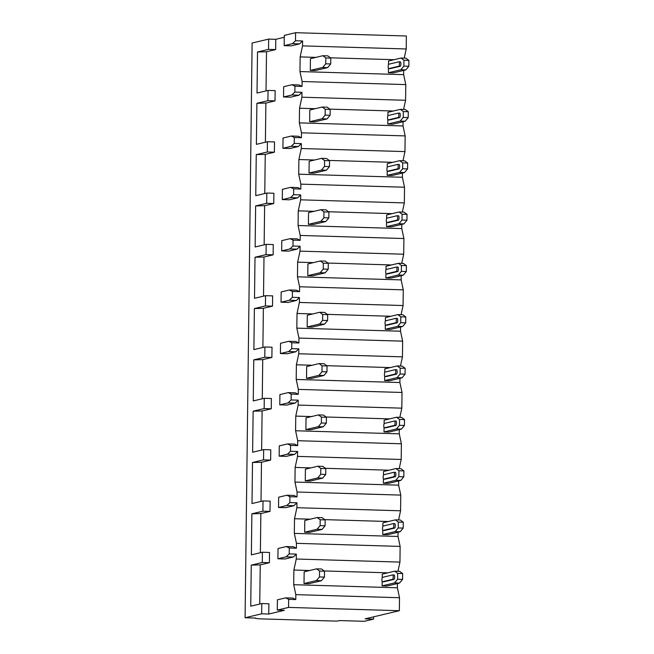 <?xml version="1.0" encoding="UTF-8"?>
<svg xmlns="http://www.w3.org/2000/svg" width="654" height="654" viewBox="0 0 654 654"><rect width="100%" height="100%" fill="white"/><g stroke="black" fill="none" stroke-linecap="round" stroke-linejoin="round"><path stroke-width="0.98" d="M284.277 37.294L275.775 39.314L268.671 39.101L252.109 43.041L245.087 617.752L255.739 618.071A9.548 0.629 -179.3 0 0 255.42 618.226A9.548 0.629 -179.3 0 0 262.524 618.929L337.088 621.145L339.532 620.564L364.392 621.3L373.614 619.109L365.096 618.856L399.349 610.705L288.569 607.411L277.28 610.092L284.376 610.305L268.753 614.024L261.649 613.812L245.087 617.752M404.229 58.141L406.216 48.968L406.371 35.995L295.592 32.7L284.294 35.39L284.171 45.649L291.275 45.862L299.557 43.892L302.598 40.973L302.532 45.886L300.145 56.906L299.965 71.564L302.099 81.513L302.042 86.426L294.938 86.214L294.864 92.075L301.968 92.288L298.927 95.206L290.646 97.176L283.542 96.964L283.673 86.704L291.954 84.726L294.938 86.214M268.753 614.024L268.876 603.756L261.78 603.552L261.649 613.812M269.383 562.71L269.505 552.45L262.401 552.238L262.279 562.497L269.383 562.71L260.235 564.884L259.752 604.034M270.004 511.395L270.135 501.136L263.031 500.923L262.908 511.183L270.004 511.395L260.856 513.57L260.382 552.72M270.633 460.081L270.756 449.821L263.66 449.609L263.529 459.868L270.633 460.081L261.486 462.264L261.011 501.405M271.263 408.766L271.385 398.507L264.281 398.294L264.159 408.562L271.263 408.766L262.115 410.949L261.633 450.091M271.884 357.46L272.015 347.192L264.911 346.98L264.788 357.248L271.884 357.46L262.736 359.635L262.262 398.776M272.514 306.146L272.644 295.878L265.54 295.673L265.418 305.933L272.514 306.146L263.366 308.32L262.892 347.462M273.143 254.831L273.266 244.571L266.17 244.359L266.039 254.619L273.143 254.831L263.995 257.006L263.513 296.148M273.773 203.517L273.895 193.257L266.791 193.044L266.668 203.304L273.773 203.517L264.617 205.691L264.142 244.841M274.394 152.202L274.525 141.943L267.421 141.73L267.298 151.99L274.394 152.202L265.246 154.377L264.772 193.527M275.023 100.888L275.146 90.628L268.05 90.415L267.919 100.683L275.023 100.888L265.876 103.07L265.393 142.212M275.775 39.314L275.653 49.581L268.549 49.369L268.671 39.101M261.78 603.552L250.744 606.176L251.25 565.121L262.279 562.497M301.968 92.288L301.911 97.201L299.524 108.221L299.344 122.878L301.469 132.827L301.412 137.741L294.308 137.528L294.243 143.389L301.339 143.602L301.281 148.515L298.894 159.535L298.714 174.193L300.848 184.142L300.783 189.047L293.687 188.843L293.613 194.704L300.717 194.917L300.652 199.83L298.265 210.85L298.085 225.507L300.219 235.448L300.161 240.361L293.057 240.149L292.984 246.018L300.088 246.231L300.031 251.136L297.644 262.156L297.464 276.822L299.589 286.763L299.532 291.676L292.428 291.463L292.363 297.333L299.458 297.537L299.401 302.45L297.014 313.47L296.834 328.136L298.968 338.077L298.903 342.99L291.807 342.778L291.733 348.639L298.837 348.852L298.772 353.765L296.385 364.785L296.205 379.443L298.338 389.392L298.281 394.305L291.177 394.092L291.104 399.954L298.208 400.166L298.15 405.079L295.763 416.099L295.583 430.757L297.709 440.706L297.652 445.619L290.548 445.407L290.482 451.268L297.578 451.481L297.521 456.394L295.134 467.414L294.954 482.072L297.088 492.021L297.022 496.926L289.926 496.721L289.853 502.583L296.949 502.795L296.891 507.708L294.504 518.728L294.325 533.386L296.458 543.335L296.401 548.24L289.297 548.027L289.223 553.897L296.327 554.11L296.262 559.015L293.875 570.035L293.703 584.701L295.829 594.641L295.772 599.554L292.788 598.075L285.684 597.862L277.402 599.832L277.28 610.092M268.05 90.415L257.014 93.04L257.521 51.993L268.549 49.369M267.421 141.73L256.393 144.354L256.891 103.307L267.919 100.683M266.791 193.044L255.763 195.669L256.262 154.614L267.298 151.99M266.17 244.359L255.134 246.983L255.64 205.928L266.668 203.304M265.54 295.673L254.512 298.298L255.011 257.243L266.039 254.619M264.911 346.98L253.883 349.604L254.381 308.557L265.418 305.933M264.281 398.294L253.253 400.918L253.752 359.872L264.788 357.248M263.66 449.609L252.624 452.233L253.131 411.186L264.159 408.562M263.031 500.923L252.003 503.547L252.501 462.492L263.529 459.868M262.401 552.238L251.373 554.862L251.872 513.807L262.908 511.183M266.023 90.898L266.505 51.756L257.521 51.993M291.954 84.726L299.058 84.938L302.042 86.426M294.308 137.528L291.324 136.04L298.428 136.253L301.412 137.741M301.339 143.602L298.306 146.521L290.016 148.491L282.92 148.278L283.043 138.01L291.324 136.04M293.687 188.843L290.703 187.355L297.799 187.567L300.783 189.047M300.717 194.917L297.676 197.827L289.395 199.797L282.291 199.593L282.414 189.325L290.703 187.355M293.057 240.149L290.074 238.669L297.178 238.882L300.161 240.361M300.088 246.231L297.047 249.141L288.766 251.111L281.661 250.899L281.792 240.639L290.074 238.669M292.428 291.463L289.444 289.984L296.548 290.196L299.532 291.676M299.458 297.537L296.425 300.456L288.136 302.426L281.04 302.213L281.163 291.954L289.444 289.984M291.807 342.778L288.823 341.298L295.919 341.511L298.903 342.99M298.837 348.852L295.796 351.77L287.515 353.74L280.411 353.528L280.533 343.268L288.823 341.298M291.177 394.092L288.193 392.613L295.289 392.817L298.281 394.305M298.208 400.166L295.167 403.085L286.885 405.055L279.781 404.842L279.912 394.583L288.193 392.613M290.548 445.407L287.564 443.919L294.668 444.131L297.652 445.619M297.578 451.481L294.537 454.399L286.256 456.369L279.16 456.157L279.283 445.889L287.564 443.919M289.926 496.721L286.934 495.233L294.038 495.446L297.022 496.926M296.949 502.795L293.916 505.706L285.635 507.684L278.53 507.471L278.653 497.204L286.934 495.233M289.297 548.027L286.313 546.548L293.409 546.76L296.401 548.24M296.327 554.11L293.286 557.02L285.005 558.99L277.901 558.786L278.032 548.518L286.313 546.548M275.653 49.581L266.505 51.756M300.145 56.906L315.907 57.372M330.425 57.805L394.019 59.694M406.216 48.968L302.532 45.886M397.428 583.556L397.379 587.783L399.512 597.723L399.349 610.705M398.057 532.242L398.008 536.468L400.134 546.417L399.946 562.105L397.959 571.277M398.687 480.927L398.629 485.154L400.763 495.103L400.575 510.79L398.588 519.963M399.316 429.613L399.259 433.839L401.392 443.788L401.196 459.476L399.21 468.648M399.937 378.298L399.888 382.533L402.022 392.474L401.826 408.161L399.839 417.334M400.567 326.984L400.518 331.218L402.643 341.159L402.455 356.847L400.469 366.019M401.196 275.669L401.139 279.904L403.273 289.845L403.077 305.532L401.09 314.705M401.818 224.363L401.769 228.589L403.902 238.538L403.706 254.218L401.719 263.399M402.447 173.048L402.398 177.275L404.524 187.224L404.336 202.912L402.349 212.084M403.077 121.734L403.019 125.96L405.153 135.909L404.965 151.597L402.97 160.77M403.698 70.419L403.649 74.646L405.782 84.595L405.586 100.283L403.6 109.455M399.512 597.723L295.829 594.641M295.772 599.554L288.667 599.342L288.569 607.411M400.134 546.417L296.458 543.335M399.946 562.105L296.262 559.015M400.763 495.103L297.088 492.021M400.575 510.79L296.891 507.708M401.392 443.788L297.709 440.706M401.196 459.476L297.521 456.394M402.022 392.474L298.338 389.392M401.826 408.161L298.15 405.079M402.643 341.159L298.968 338.077M402.455 356.847L298.772 353.765M403.273 289.845L299.589 286.763M403.077 305.532L299.401 302.45M403.902 238.538L300.219 235.448M403.706 254.218L300.031 251.136M404.524 187.224L300.848 184.142M404.336 202.912L300.652 199.83M405.153 135.909L301.469 132.827M404.965 151.597L301.281 148.515M295.592 32.7L295.494 40.761L302.598 40.973M405.782 84.595L302.099 81.513M405.586 100.283L301.911 97.201M293.703 584.701L397.379 587.783M293.875 570.035L309.636 570.509M324.155 570.942L387.757 572.83M382.181 581.553L382.132 585.861L394.55 582.91L397.599 579.256L402.57 579.403L402.643 573.542L397.673 573.394L394.697 571.179L382.271 574.13L382.23 577.686M382.132 585.861L387.103 586.009L399.52 583.057L402.57 579.403M319.561 571.073L316.585 568.857L304.159 571.809L304.012 583.54L308.982 583.687L321.408 580.736L324.458 577.081L324.531 571.22L319.561 571.073L319.487 576.934L324.458 577.081M394.697 571.179L399.668 571.326L402.643 573.542M394.55 582.91L399.52 583.057M397.673 573.394L397.599 579.256M383.792 581.79A2.207 0.564 -88.3 0 0 383.833 581.798A2.207 0.564 -88.3 0 0 383.865 581.79L394.035 579.379A2.207 0.564 -88.3 0 0 394.624 577.114A2.207 0.564 -88.3 0 0 394.125 574.972A2.207 0.564 -88.3 0 0 394.084 574.98L392.743 574.94M304.012 583.54L316.438 580.58L321.408 580.736M316.438 580.58L319.487 576.934M316.585 568.857L321.555 569.005L324.531 571.22M392.613 579.33L382.451 581.749A2.207 0.564 91.7 0 1 382.41 581.758A2.207 0.564 91.7 0 1 381.911 579.607A2.207 0.564 91.7 0 1 382.5 577.351L392.67 574.931A2.207 0.564 91.7 0 1 392.702 574.931A2.207 0.564 91.7 0 1 393.201 577.073A2.207 0.564 91.7 0 1 392.613 579.33L394.035 579.379M288.667 599.342L285.684 597.862M277.901 558.786L286.182 556.807L289.223 553.897M278.53 507.471L286.812 505.501L289.853 502.583M279.16 456.157L287.441 454.187L290.482 451.268M279.781 404.842L288.062 402.872L291.104 399.954M280.411 353.528L288.692 351.558L291.733 348.639M281.04 302.213L289.321 300.243L292.363 297.333M281.661 250.899L289.951 248.929L292.984 246.018M282.291 199.593L290.572 197.622L293.613 194.704M282.92 148.278L291.202 146.308L294.243 143.389M283.542 96.964L291.831 94.993L294.864 92.075M284.171 45.649L292.452 43.679L295.494 40.761M251.872 513.807L260.856 513.57M286.812 505.501L293.916 505.706M286.182 556.807L293.286 557.02M251.25 565.121L260.235 564.884M252.501 462.492L261.486 462.264M287.441 454.187L294.537 454.399M253.131 411.186L262.115 410.949M288.062 402.872L295.167 403.085M253.752 359.872L262.736 359.635M288.692 351.558L295.796 351.77M254.381 308.557L263.366 308.32M289.321 300.243L296.425 300.456M255.011 257.243L263.995 257.006M289.951 248.929L297.047 249.141M255.64 205.928L264.617 205.691M290.572 197.622L297.676 197.827M256.262 154.614L265.246 154.377M291.202 146.308L298.306 146.521M256.891 103.307L265.876 103.07M291.831 94.993L298.927 95.206M292.452 43.679L299.557 43.892M373.638 616.82L373.614 619.109M294.325 533.386L398.008 536.468M294.504 518.728L310.266 519.194M324.776 519.628L388.378 521.516M382.811 530.239L382.753 534.547L395.179 531.596L398.229 527.942L403.199 528.089L403.273 522.227L398.302 522.08L395.327 519.865L382.901 522.824L382.86 526.372M382.753 534.547L387.724 534.694L400.15 531.743L403.199 528.089M320.182 519.758L317.206 517.543L304.789 520.494L304.641 532.225L309.612 532.372L322.038 529.421L325.087 525.767L325.152 519.905L320.182 519.758L320.117 525.62L325.087 525.767M395.327 519.865L400.297 520.012L403.273 522.227M395.179 531.596L400.15 531.743M398.302 522.08L398.229 527.942M384.421 530.476A2.207 0.564 -88.3 0 0 384.454 530.484A2.207 0.564 -88.3 0 0 384.495 530.484L394.664 528.064A2.207 0.564 -88.3 0 0 395.253 525.808A2.207 0.564 -88.3 0 0 394.754 523.658A2.207 0.564 -88.3 0 0 394.714 523.666L393.373 523.625M304.641 532.225L317.067 529.274L322.038 529.421M317.067 529.274L320.117 525.62M317.206 517.543L322.177 517.69L325.152 519.905M393.242 528.023L383.072 530.435A2.207 0.564 91.7 0 1 383.04 530.443A2.207 0.564 91.7 0 1 382.541 528.301A2.207 0.564 91.7 0 1 383.13 526.037L393.291 523.625A2.207 0.564 91.7 0 1 393.332 523.617A2.207 0.564 91.7 0 1 393.831 525.759A2.207 0.564 91.7 0 1 393.242 528.023L394.664 528.064M294.954 482.072L398.629 485.154M295.134 467.414L310.895 467.88M325.406 468.313L389.007 470.201M383.432 478.924L383.383 483.232L395.809 480.281L398.858 476.635L403.829 476.782L403.894 470.913L398.924 470.766L395.948 468.55L383.53 471.509L383.481 475.057M383.383 483.232L388.353 483.38L400.779 480.428L403.829 476.782M320.812 468.444L317.836 466.228L305.41 469.188L305.271 480.911L310.241 481.058L322.667 478.107L325.708 474.452L325.782 468.591L320.812 468.444L320.738 474.305L325.708 474.452M395.948 468.55L400.918 468.697L403.894 470.913M395.809 480.281L400.779 480.428M398.924 470.766L398.858 476.635M385.043 479.161A2.207 0.564 -88.3 0 0 385.083 479.169A2.207 0.564 -88.3 0 0 385.124 479.169L395.286 476.75A2.207 0.564 -88.3 0 0 395.874 474.493A2.207 0.564 -88.3 0 0 395.376 472.343A2.207 0.564 -88.3 0 0 395.343 472.351L393.994 472.311M305.271 480.911L317.689 477.96L322.667 478.107M317.689 477.96L320.738 474.305M317.836 466.228L322.806 466.376L325.782 468.591M393.863 476.709L383.702 479.129A2.207 0.564 91.7 0 1 383.661 479.129A2.207 0.564 91.7 0 1 383.162 476.987A2.207 0.564 91.7 0 1 383.759 474.73L393.921 472.311A2.207 0.564 91.7 0 1 393.961 472.302A2.207 0.564 91.7 0 1 394.46 474.452A2.207 0.564 91.7 0 1 393.863 476.709L395.286 476.75M295.583 430.757L399.259 433.839M295.763 416.099L311.517 416.565M326.035 416.999L389.637 418.887M384.062 427.61L384.012 431.926L396.43 428.967L399.48 425.321L404.45 425.468L404.524 419.598L399.553 419.451L396.577 417.236L384.151 420.195L384.111 423.743M384.012 431.926L388.983 432.073L401.409 429.114L404.45 425.468M321.441 417.129L318.465 414.914L306.039 417.873L305.892 429.596L310.863 429.743L323.289 426.792L326.338 423.146L326.411 417.277L321.441 417.129L321.367 422.999L326.338 423.146M396.577 417.236L401.548 417.383L404.524 419.598M396.43 428.967L401.409 429.114M399.553 419.451L399.48 425.321M385.672 427.855A2.207 0.564 -88.3 0 0 385.713 427.855A2.207 0.564 -88.3 0 0 385.746 427.855L395.915 425.435A2.207 0.564 -88.3 0 0 396.504 423.179A2.207 0.564 -88.3 0 0 396.005 421.037A2.207 0.564 -88.3 0 0 395.964 421.037L394.624 420.996M305.892 429.596L318.318 426.645L323.289 426.792M318.318 426.645L321.367 422.999M318.465 414.914L323.436 415.061L326.411 417.277M394.493 425.394L384.331 427.814A2.207 0.564 91.7 0 1 384.29 427.814A2.207 0.564 91.7 0 1 383.792 425.672A2.207 0.564 91.7 0 1 384.38 423.416L394.55 420.996A2.207 0.564 91.7 0 1 394.583 420.988A2.207 0.564 91.7 0 1 395.081 423.138A2.207 0.564 91.7 0 1 394.493 425.394L395.915 425.435M296.205 379.443L399.888 382.533M296.385 364.785L312.146 365.251M326.657 365.684L390.258 367.581M384.691 376.295L384.634 380.612L397.06 377.652L400.109 374.006L405.079 374.153L405.153 368.292L400.183 368.137L397.207 365.921L384.781 368.881L384.74 372.428M384.634 380.612L389.604 380.759L402.03 377.799L405.079 374.153M322.062 365.815L319.087 363.599L306.669 366.559L306.522 378.29L311.492 378.437L323.918 375.478L326.967 371.832L327.033 365.962L322.062 365.815L321.997 371.685L326.967 371.832M397.207 365.921L402.177 366.077L405.153 368.292M397.06 377.652L402.03 377.799M400.183 368.137L400.109 374.006M386.301 376.541A2.207 0.564 -88.3 0 0 386.334 376.549A2.207 0.564 -88.3 0 0 386.375 376.541L396.545 374.121A2.207 0.564 -88.3 0 0 397.133 371.864A2.207 0.564 -88.3 0 0 396.635 369.723A2.207 0.564 -88.3 0 0 396.594 369.723L395.253 369.682M306.522 378.29L318.948 375.331L323.918 375.478M318.948 375.331L321.997 371.685M319.087 363.599L324.057 363.747L327.033 365.962M395.122 374.08L384.953 376.5A2.207 0.564 91.7 0 1 384.92 376.5A2.207 0.564 91.7 0 1 384.421 374.358A2.207 0.564 91.7 0 1 385.01 372.101L395.171 369.682A2.207 0.564 91.7 0 1 395.212 369.682A2.207 0.564 91.7 0 1 395.711 371.824A2.207 0.564 91.7 0 1 395.122 374.08L396.545 374.121M296.834 328.136L400.518 331.218M297.014 313.47L312.776 313.945M327.286 314.37L390.888 316.266M385.32 324.981L385.263 329.297L397.689 326.338L400.738 322.692L405.709 322.839L405.782 316.977L400.804 316.83L397.828 314.615L385.41 317.566L385.361 321.114M385.263 329.297L390.234 329.444L402.66 326.485L405.709 322.839M322.692 314.509L319.716 312.285L307.29 315.244L307.151 326.975L312.122 327.123L324.548 324.163L327.589 320.517L327.662 314.656L322.692 314.509L322.618 320.37L327.589 320.517M397.828 314.615L402.799 314.762L405.782 316.977M397.689 326.338L402.66 326.485M400.804 316.83L400.738 322.692M386.923 325.226A2.207 0.564 -88.3 0 0 386.964 325.234A2.207 0.564 -88.3 0 0 387.005 325.226L397.166 322.806A2.207 0.564 -88.3 0 0 397.755 320.55A2.207 0.564 -88.3 0 0 397.264 318.408A2.207 0.564 -88.3 0 0 397.223 318.408L395.883 318.367M307.151 326.975L319.577 324.016L324.548 324.163M319.577 324.016L322.618 320.37M319.716 312.285L324.686 312.44L327.662 314.656M395.752 322.765L385.582 325.185A2.207 0.564 91.7 0 1 385.541 325.193A2.207 0.564 91.7 0 1 385.043 323.043A2.207 0.564 91.7 0 1 385.639 320.787L395.801 318.367A2.207 0.564 91.7 0 1 395.842 318.367A2.207 0.564 91.7 0 1 396.34 320.509A2.207 0.564 91.7 0 1 395.752 322.765L397.166 322.806M297.464 276.822L401.139 279.904M297.644 262.156L313.397 262.63M327.916 263.055L391.517 264.952M385.942 273.666L385.893 277.983L398.319 275.023L401.36 271.377L406.33 271.524L406.404 265.663L401.433 265.516L398.458 263.3L386.032 266.252L385.991 269.808M385.893 277.983L390.863 278.13L403.289 275.179L406.33 271.524M323.321 263.194L320.346 260.979L307.92 263.93L307.772 275.661L312.751 275.808L325.169 272.849L328.218 269.203L328.292 263.341L323.321 263.194L323.248 269.056L328.218 269.203M398.458 263.3L403.428 263.448L406.404 265.663M398.319 275.023L403.289 275.179M401.433 265.516L401.36 271.377M387.552 273.912A2.207 0.564 -88.3 0 0 387.593 273.92A2.207 0.564 -88.3 0 0 387.634 273.912L397.796 271.5A2.207 0.564 -88.3 0 0 398.384 269.235A2.207 0.564 -88.3 0 0 397.885 267.094A2.207 0.564 -88.3 0 0 397.853 267.102L396.504 267.061M307.772 275.661L320.198 272.702L325.169 272.849M320.198 272.702L323.248 269.056M320.346 260.979L325.316 261.126L328.292 263.341M396.373 271.451L386.212 273.871A2.207 0.564 91.7 0 1 386.171 273.879A2.207 0.564 91.7 0 1 385.672 271.729A2.207 0.564 91.7 0 1 386.261 269.473L396.43 267.053A2.207 0.564 91.7 0 1 396.471 267.053A2.207 0.564 91.7 0 1 396.962 269.195A2.207 0.564 91.7 0 1 396.373 271.451L397.796 271.5M298.085 225.507L401.769 228.589M298.265 210.85L314.026 211.316M328.545 211.749L392.138 213.637M386.571 222.36L386.522 226.668L398.94 223.717L401.989 220.063L406.96 220.21L407.033 214.349L402.063 214.201L399.087 211.986L386.661 214.937L386.62 218.493M386.522 226.668L391.493 226.815L403.91 223.864L406.96 220.21M323.943 211.88L320.967 209.664L308.549 212.615L308.402 224.347L313.372 224.494L325.798 221.542L328.848 217.888L328.921 212.027L323.943 211.88L323.877 217.741L328.848 217.888M399.087 211.986L404.058 212.133L407.033 214.349M398.94 223.717L403.91 223.864M402.063 214.201L401.989 220.063M388.182 222.597A2.207 0.564 -88.3 0 0 388.214 222.605A2.207 0.564 -88.3 0 0 388.255 222.605L398.425 220.185A2.207 0.564 -88.3 0 0 399.014 217.921A2.207 0.564 -88.3 0 0 398.515 215.779A2.207 0.564 -88.3 0 0 398.474 215.787L397.133 215.746M308.402 224.347L320.828 221.387L325.798 221.542M320.828 221.387L323.877 217.741M320.967 209.664L325.937 209.811L328.921 212.027M397.003 220.145L386.833 222.556A2.207 0.564 91.7 0 1 386.8 222.564A2.207 0.564 91.7 0 1 386.301 220.423A2.207 0.564 91.7 0 1 386.89 218.158L397.052 215.746A2.207 0.564 91.7 0 1 397.092 215.738A2.207 0.564 91.7 0 1 397.591 217.88A2.207 0.564 91.7 0 1 397.003 220.145L398.425 220.185M298.714 174.193L402.398 177.275M298.894 159.535L314.656 160.001M329.166 160.434L392.768 162.323M387.201 171.046L387.143 175.354L399.569 172.403L402.619 168.748L407.589 168.904L407.663 163.034L402.692 162.887L399.708 160.671L387.291 163.631L387.242 167.179M387.143 175.354L392.114 175.501L404.54 172.55L407.589 168.904M324.572 160.565L321.596 158.35L309.17 161.301L309.031 173.032L314.002 173.179L326.428 170.228L329.469 166.574L329.542 160.712L324.572 160.565L324.498 166.427L329.469 166.574M399.708 160.671L404.687 160.819L407.663 163.034M399.569 172.403L404.54 172.55M402.692 162.887L402.619 168.748M388.803 171.283A2.207 0.564 -88.3 0 0 388.844 171.291A2.207 0.564 -88.3 0 0 388.885 171.291L399.046 168.871A2.207 0.564 -88.3 0 0 399.643 166.615A2.207 0.564 -88.3 0 0 399.144 164.465A2.207 0.564 -88.3 0 0 399.103 164.473L397.763 164.432M309.031 173.032L321.457 170.081L326.428 170.228M321.457 170.081L324.498 166.427M321.596 158.35L326.567 158.497L329.542 160.712M397.632 168.83L387.462 171.242A2.207 0.564 91.7 0 1 387.421 171.25A2.207 0.564 91.7 0 1 386.931 169.108A2.207 0.564 91.7 0 1 387.52 166.844L397.681 164.432A2.207 0.564 91.7 0 1 397.722 164.424A2.207 0.564 91.7 0 1 398.221 166.566A2.207 0.564 91.7 0 1 397.632 168.83L399.046 168.871M299.344 122.878L403.019 125.96M299.524 108.221L315.277 108.687M329.796 109.12L393.397 111.008M387.822 119.731L387.773 124.039L400.199 121.088L403.24 117.442L408.21 117.589L408.284 111.72L403.314 111.572L400.338 109.357L387.912 112.316L387.871 115.864M387.773 124.039L392.743 124.195L405.169 121.235L408.21 117.589M325.202 109.251L322.226 107.035L309.8 109.995L309.661 121.718L314.631 121.865L327.049 118.914L330.098 115.267L330.172 109.398L325.202 109.251L325.128 115.112L330.098 115.267M400.338 109.357L405.308 109.504L408.284 111.72M400.199 121.088L405.169 121.235M403.314 111.572L403.24 117.442M389.432 119.976A2.207 0.564 -88.3 0 0 389.473 119.976A2.207 0.564 -88.3 0 0 389.514 119.976L399.676 117.557A2.207 0.564 -88.3 0 0 400.264 115.3A2.207 0.564 -88.3 0 0 399.766 113.15A2.207 0.564 -88.3 0 0 399.733 113.158L398.384 113.117A2.207 0.564 91.7 0 1 398.85 115.259A2.207 0.564 91.7 0 1 398.253 117.516L399.676 117.557M309.661 121.718L322.079 118.766L327.049 118.914M322.079 118.766L325.128 115.112M322.226 107.035L327.196 107.182L330.172 109.398M398.253 117.516L388.092 119.935A2.207 0.564 91.7 0 1 388.051 119.935A2.207 0.564 91.7 0 1 387.552 117.794A2.207 0.564 91.7 0 1 388.141 115.537L398.311 113.117A2.207 0.564 91.7 0 1 398.351 113.109L399.766 113.15M299.965 71.564L403.649 74.646M388.451 68.417L388.402 72.733L400.82 69.774L403.87 66.128L408.84 66.275L408.913 60.405L403.943 60.258L400.967 58.042L388.541 61.002L388.501 64.55M388.402 72.733L393.373 72.88L405.791 69.921L408.84 66.275M325.831 57.936L322.855 55.721L310.429 58.68L310.282 70.403L315.253 70.558L327.679 67.599L330.728 63.953L330.801 58.083L325.831 57.936L325.757 63.806L330.728 63.953M400.967 58.042L405.938 58.19L408.913 60.405M400.82 69.774L405.791 69.921M403.943 60.258L403.87 66.128M390.062 68.662A2.207 0.564 -88.3 0 0 390.103 68.662A2.207 0.564 -88.3 0 0 390.136 68.662L400.305 66.242A2.207 0.564 -88.3 0 0 400.894 63.986A2.207 0.564 -88.3 0 0 400.395 61.844A2.207 0.564 -88.3 0 0 400.354 61.844L399.014 61.803M310.282 70.403L322.708 67.452L327.679 67.599M322.708 67.452L325.757 63.806M322.855 55.721L327.826 55.868L330.801 58.083M398.883 66.201L388.721 68.621A2.207 0.564 91.7 0 1 388.68 68.621A2.207 0.564 91.7 0 1 388.182 66.479A2.207 0.564 91.7 0 1 388.77 64.223L398.94 61.803A2.207 0.564 91.7 0 1 398.973 61.795A2.207 0.564 91.7 0 1 399.471 63.945A2.207 0.564 91.7 0 1 398.883 66.201L400.305 66.242M382.451 581.749L383.865 581.79M383.072 530.435L384.495 530.484M383.702 479.129L385.124 479.169M384.331 427.814L385.746 427.855M384.953 376.5L386.375 376.541M385.582 325.185L387.005 325.226M386.212 273.871L387.634 273.912M386.833 222.556L388.255 222.605M387.462 171.242L388.885 171.291M388.092 119.935L389.514 119.976M388.721 68.621L390.136 68.662M382.41 581.758L383.833 581.798M392.702 574.931L394.125 574.972M383.04 530.443L384.454 530.484M393.332 523.617L394.754 523.658M383.661 479.129L385.083 479.169M393.961 472.302L395.376 472.343M384.29 427.814L385.713 427.855M394.583 420.988L396.005 421.037M384.92 376.5L386.334 376.549M395.212 369.682L396.635 369.723M385.541 325.193L386.964 325.234M395.842 318.367L397.264 318.408M386.171 273.879L387.593 273.92M396.471 267.053L397.885 267.094M386.8 222.564L388.214 222.605M397.092 215.738L398.515 215.779M387.421 171.25L388.844 171.291M397.722 164.424L399.144 164.465M388.051 119.935L389.473 119.976M388.68 68.621L390.103 68.662M398.973 61.795L400.395 61.844"/></g></svg>

